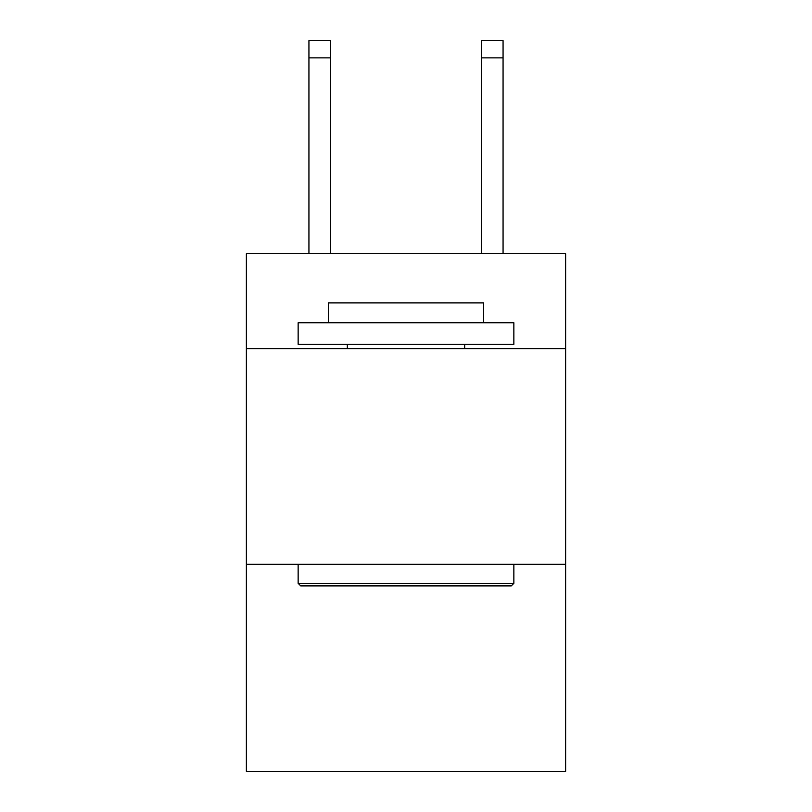 <?xml version="1.0" encoding="UTF-8"?>
<svg xmlns="http://www.w3.org/2000/svg" width="812" height="812" viewBox="0 0 812 812"><rect width="100%" height="100%" fill="white"/><g stroke="black" fill="none" stroke-linecap="round" stroke-linejoin="round"><path stroke-width="1.22" d="M565.619 348.622L565.619 253.709L246.381 253.709L246.381 348.622L565.619 348.622L565.619 771.4L246.381 771.4L246.381 348.622M565.619 564.33L246.381 564.33M300.734 585.899L298.146 583.31L513.854 583.31L511.266 585.899L300.734 585.899M513.854 322.74L513.854 344.308L298.146 344.308L298.146 322.74L513.854 322.74M328.342 322.74L328.342 302.896L483.658 302.896L483.658 322.74M513.854 564.33L513.854 583.31M298.146 564.33L298.146 583.31M464.667 344.308L464.667 348.622M347.333 344.308L347.333 348.622M330.504 253.709L330.504 57.855L308.936 57.855L308.936 40.6L330.504 40.6L330.504 57.855M308.936 253.709L308.936 57.855M503.064 253.709L503.064 40.6L481.496 40.6L481.496 253.709M481.496 57.855L503.064 57.855"/></g></svg>
